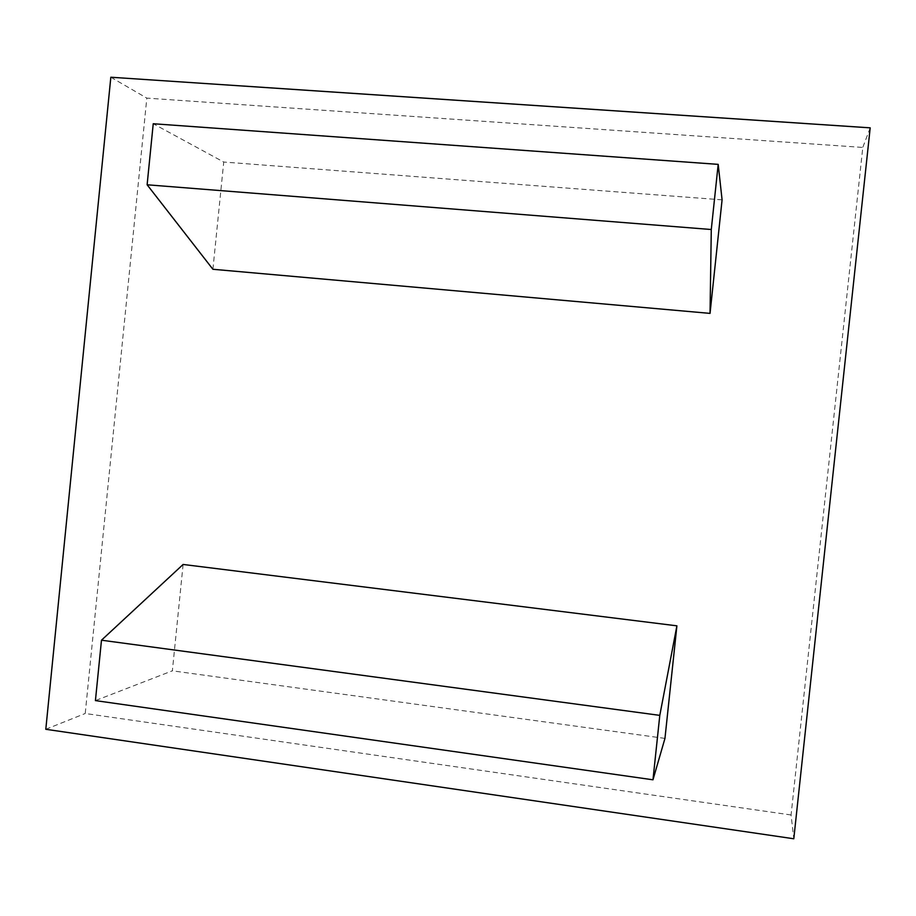 <?xml version="1.0" encoding="UTF-8"?>
<svg xmlns="http://www.w3.org/2000/svg" width="916" height="916" viewBox="0 0 916 916"><rect width="100%" height="100%" fill="white"/><g stroke="black" fill="none" stroke-linecap="round" stroke-linejoin="round"><path stroke-width="0.69" stroke-dasharray="4.58 3.44" d="M183.108 564.462L172.368 670.821L95.424 700.603M664.959 738.399L172.368 670.821M212.913 269.281L223.733 162.04L153.235 123.74M722.083 199.848L223.733 162.04M791.081 814.977L85.222 713.495L146.823 98.115L862.792 147.43L791.081 814.977L793.794 838.77M870.2 127.851L862.792 147.43M110.836 77.23L146.823 98.115M45.8 729.285L85.222 713.495"/><path stroke-width="1.37" d="M652.971 779.802L659.795 715.373L101.481 640.204L183.108 564.462L676.901 625.834L664.959 738.399L652.971 779.802L95.424 700.603L101.481 640.204M659.795 715.373L676.901 625.834M711.285 229.515L147.121 184.78L212.913 269.281L710.037 313.387L722.083 199.848L718.19 164.365L711.285 229.515L710.037 313.387M718.19 164.365L153.235 123.74L147.121 184.78M793.794 838.77L870.2 127.851L110.836 77.23L45.8 729.285L793.794 838.77"/></g></svg>
